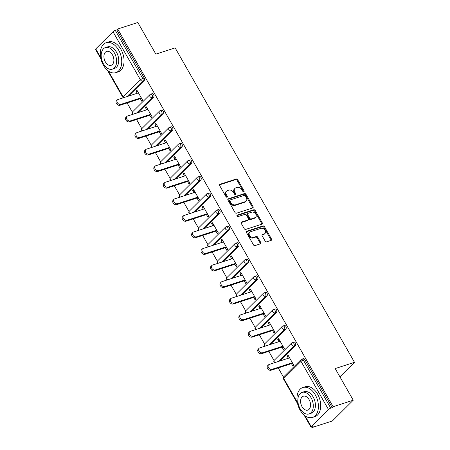 <?xml version="1.0" encoding="UTF-8"?>
<svg xmlns="http://www.w3.org/2000/svg" width="450" height="450" viewBox="0 0 450 450"><rect width="100%" height="100%" fill="white"/><g stroke="black" fill="none" stroke-linecap="round" stroke-linejoin="round"><path stroke-width="0.67" d="M243.816 191.784A0.866 0.63 45.2 0 0 244.035 190.851L237.718 179.781A1.238 0.9 45.2 0 0 236.222 179.032L219.988 184.286A1.238 0.9 45.2 0 0 219.713 184.455A1.238 0.9 45.2 0 0 219.684 185.619L225.996 196.695A0.866 0.63 45.2 0 0 227.261 196.284L226.44 194.85A3.949 2.886 45.2 0 1 226.541 191.115A3.949 2.886 45.2 0 1 227.424 190.581L228.78 190.142A3.949 2.886 45.2 0 1 233.567 192.544L234.382 193.978A0.866 0.63 45.2 0 0 235.648 193.567L234.827 192.133A3.949 2.886 45.2 0 1 234.928 188.398A3.949 2.886 45.2 0 1 235.811 187.864L237.167 187.425A3.949 2.886 45.2 0 1 241.954 189.827L242.769 191.261A0.866 0.63 45.2 0 0 243.816 191.784M243.546 191.807A0.866 0.63 45.2 0 0 243.422 191.458L237.111 180.388A1.238 0.9 45.2 0 0 235.614 179.634L219.516 184.849M226.772 197.241A0.866 0.63 45.2 0 0 226.648 196.892L225.833 195.458L226.44 194.85M235.159 194.524A0.866 0.63 45.2 0 0 235.035 194.175L234.219 192.741L234.827 192.133M265.151 241.076A1.238 0.9 45.2 0 0 266.648 241.824L271.198 240.351A1.238 0.9 45.2 0 0 271.474 240.188A1.238 0.9 45.2 0 0 271.507 239.018L264.493 226.721A1.238 0.9 45.2 0 0 262.997 225.973L246.763 231.227A1.238 0.9 45.2 0 0 246.487 231.396A1.238 0.9 45.2 0 0 246.459 232.566L253.468 244.856A1.238 0.9 45.2 0 0 254.964 245.61L260.466 243.827A1.238 0.9 45.2 0 0 260.741 243.664A1.238 0.9 45.2 0 0 260.775 242.494L257.771 237.229A1.238 0.9 45.2 0 0 256.275 236.481L253.553 237.364A3.302 2.413 45.2 0 1 249.868 235.839A3.302 2.413 45.2 0 1 249.632 232.234A3.302 2.413 45.2 0 1 250.369 231.789L261.056 228.33A3.302 2.413 45.2 0 1 264.741 229.854A3.302 2.413 45.2 0 1 264.977 233.46A3.302 2.413 45.2 0 1 264.234 233.904L262.457 234.478A1.238 0.9 45.2 0 0 262.181 234.647A1.238 0.9 45.2 0 0 262.148 235.817L265.151 241.076M117.692 29.019L137.812 22.5L155.857 54.135L175.151 47.886L354.499 362.317L335.205 368.567L353.25 400.202L333.129 406.721L117.692 29.019L116.781 29.925L115.307 30.403L142.74 78.491L144.208 78.013L116.781 29.925M252.714 207.945A1.238 0.9 45.2 0 0 252.99 207.782A1.238 0.9 45.2 0 0 253.024 206.612L246.009 194.316A1.238 0.9 45.2 0 0 244.513 193.567L228.279 198.821A1.238 0.9 45.2 0 0 228.004 198.99A1.238 0.9 45.2 0 0 227.976 200.16L234.984 212.451A1.238 0.9 45.2 0 0 236.481 213.204L252.714 207.945M255.251 210.521L262.266 222.812A1.238 0.9 45.2 0 1 262.232 223.982A1.238 0.9 45.2 0 1 261.956 224.151L245.722 229.404A1.238 0.9 45.2 0 1 244.226 228.656L241.228 223.391A1.238 0.9 45.2 0 1 241.256 222.227A1.238 0.9 45.2 0 1 241.537 222.058L248.119 219.926A1.238 0.9 45.2 0 0 248.394 219.763A1.238 0.9 45.2 0 0 248.422 218.593L246.437 215.1A1.238 0.9 45.2 0 0 244.941 214.352L238.084 216.574A0.866 0.63 45.2 0 1 237.251 215.111L253.755 209.768A1.238 0.9 45.2 0 1 255.251 210.521L254.644 211.123L261.653 223.419L262.266 222.812M339.913 376.813L354.499 362.317M100.89 58.837L95.501 49.387A1.884 0.45 -29.7 0 1 95.76 48.904L113.017 31.759A1.884 0.45 -29.7 0 1 115.307 30.403M353.25 400.202L332.336 420.981L312.216 427.5L311.923 426.983M333.129 406.721L332.218 407.627L330.744 408.105A1.884 0.45 150.3 0 0 328.455 409.461L311.197 426.606A1.884 0.45 150.3 0 0 310.939 427.095A1.884 0.45 150.3 0 0 311.664 427.067L313.132 426.589L312.216 427.5M283.5 377.151L278.235 367.92M274.056 360.591L268.791 351.36M264.606 344.031L259.341 334.8M255.161 327.471L249.896 318.24M245.717 310.911L240.452 301.68M236.273 294.351L231.002 285.12M226.822 277.791L221.558 268.56M217.378 261.231L212.113 252M207.934 244.671L202.669 235.44M198.484 228.111L193.219 218.88M189.039 211.545L183.774 202.314M179.595 194.985L174.33 185.754M170.151 178.425L164.886 169.194M160.701 161.865L155.436 152.634M151.256 145.305L145.991 136.074M141.812 128.745L136.547 119.514M132.368 112.185L127.103 102.954M137.267 90.793L136.058 91.187L136.969 90.281L142.723 100.361L141.806 101.272L140.321 98.674M136.058 91.187L137.244 93.274M328.455 409.461L301.027 361.373A1.884 0.45 150.3 0 1 303.317 360.017A1.884 1.209 -107.9 0 0 301.821 359.128L303.294 358.656A1.884 1.209 72.1 0 1 304.785 359.539L303.317 360.017L330.744 408.105M332.218 407.627L304.785 359.539M144.208 78.013A1.884 1.209 72.1 0 1 144.203 80.516L128.52 96.097M295.335 345.482L293.867 345.96A1.884 1.209 72.1 0 0 293.873 343.457A1.884 1.209 -107.9 0 0 292.376 342.568L293.844 342.096A1.884 1.209 72.1 0 1 295.341 342.979A1.884 1.209 72.1 0 1 295.335 345.482L279.653 361.063M285.891 328.922L284.417 329.394A1.884 1.209 72.1 0 0 284.428 326.897A1.884 1.209 -107.9 0 0 282.932 326.008L284.4 325.536A1.884 1.209 72.1 0 1 285.896 326.419A1.884 1.209 72.1 0 1 285.891 328.922L270.208 344.503M276.446 312.362L274.972 312.834A1.884 1.209 72.1 0 0 274.978 310.337A1.884 1.209 -107.9 0 0 273.482 309.448L274.956 308.976A1.884 1.209 72.1 0 1 276.452 309.859A1.884 1.209 72.1 0 1 276.446 312.362L260.758 327.943M266.996 295.802L265.528 296.274A1.884 1.209 72.1 0 0 265.534 293.777A1.884 1.209 -107.9 0 0 264.037 292.888L265.506 292.41A1.884 1.209 72.1 0 1 267.002 293.299A1.884 1.209 72.1 0 1 266.996 295.802L251.314 311.383M257.552 279.242L256.084 279.714A1.884 1.209 72.1 0 0 256.089 277.217A1.884 1.209 -107.9 0 0 254.593 276.328L256.061 275.85A1.884 1.209 72.1 0 1 257.558 276.739A1.884 1.209 72.1 0 1 257.552 279.242L241.869 294.823M248.107 262.682L246.634 263.154A1.884 1.209 72.1 0 0 246.645 260.657A1.884 1.209 -107.9 0 0 245.149 259.768L246.617 259.29A1.884 1.209 72.1 0 1 248.113 260.179A1.884 1.209 72.1 0 1 248.107 262.682L232.425 278.263M238.657 246.122L237.189 246.594A1.884 1.209 72.1 0 0 237.195 244.097A1.884 1.209 -107.9 0 0 235.699 243.208L237.172 242.73A1.884 1.209 72.1 0 1 238.669 243.619A1.884 1.209 72.1 0 1 238.657 246.122L222.975 261.703M229.213 229.556L227.745 230.034A1.884 1.209 72.1 0 0 227.751 227.531A1.884 1.209 -107.9 0 0 226.254 226.648L227.722 226.17A1.884 1.209 72.1 0 1 229.219 227.059A1.884 1.209 72.1 0 1 229.213 229.556L213.531 245.143M219.769 212.996L218.301 213.474A1.884 1.209 72.1 0 0 218.306 210.971A1.884 1.209 -107.9 0 0 216.81 210.088L218.278 209.61A1.884 1.209 72.1 0 1 219.774 210.499A1.884 1.209 72.1 0 1 219.769 212.996L204.086 228.578M210.324 196.436L208.851 196.914A1.884 1.209 72.1 0 0 208.862 194.411A1.884 1.209 -107.9 0 0 207.366 193.528L208.834 193.05A1.884 1.209 72.1 0 1 210.33 193.939A1.884 1.209 72.1 0 1 210.324 196.436L194.642 212.018M200.874 179.876L199.406 180.354A1.884 1.209 72.1 0 0 199.412 177.851A1.884 1.209 -107.9 0 0 197.916 176.968L199.389 176.49A1.884 1.209 72.1 0 1 200.886 177.379A1.884 1.209 72.1 0 1 200.874 179.876L185.192 195.458M191.43 163.316L189.962 163.794A1.884 1.209 72.1 0 0 189.968 161.291A1.884 1.209 -107.9 0 0 188.471 160.408L189.939 159.93A1.884 1.209 72.1 0 1 191.436 160.819A1.884 1.209 72.1 0 1 191.43 163.316L175.748 178.898M181.986 146.756L180.518 147.234A1.884 1.209 72.1 0 0 180.523 144.731A1.884 1.209 -107.9 0 0 179.027 143.848L180.495 143.37A1.884 1.209 72.1 0 1 181.991 144.253A1.884 1.209 72.1 0 1 181.986 146.756L166.303 162.338M172.541 130.196L171.067 130.674A1.884 1.209 72.1 0 0 171.073 128.171A1.884 1.209 -107.9 0 0 169.577 127.282L171.051 126.81A1.884 1.209 72.1 0 1 172.547 127.693A1.884 1.209 72.1 0 1 172.541 130.196L156.859 145.778M163.091 113.636L161.623 114.114A1.884 1.209 72.1 0 0 161.629 111.611A1.884 1.209 -107.9 0 0 160.132 110.722L161.606 110.25A1.884 1.209 72.1 0 1 163.102 111.133A1.884 1.209 72.1 0 1 163.091 113.636L147.409 129.218M153.647 97.076L152.179 97.554A1.884 1.209 72.1 0 0 152.184 95.051A1.884 1.209 -107.9 0 0 150.688 94.163L152.156 93.69A1.884 1.209 72.1 0 1 153.653 94.573A1.884 1.209 72.1 0 1 153.647 97.076L137.964 112.657M149.771 115.234L151.251 117.832L152.167 116.921L146.413 106.841L145.502 107.747L146.689 109.834M159.216 131.794L160.701 134.392L161.612 133.487L155.863 123.401L154.946 124.307L156.133 126.394M168.66 148.354L170.145 150.953L171.062 150.047L165.308 139.961L164.391 140.867L165.583 142.954M178.11 164.914L179.589 167.513L180.506 166.607L174.752 156.521L173.841 157.427L175.028 159.514M187.554 181.474L189.034 184.072L189.951 183.167L184.196 173.081L183.285 173.987L184.472 176.074M196.999 198.034L198.484 200.632L199.395 199.727L193.646 189.641L192.729 190.547L193.916 192.634M206.443 214.594L207.928 217.192L208.845 216.287L203.091 206.201L202.174 207.112L203.366 209.194M215.893 231.154L217.373 233.752L218.289 232.847L212.535 222.761L211.624 223.672L212.811 225.754M225.338 247.714L226.822 250.318L227.734 249.407L221.985 239.321L221.068 240.232L222.255 242.314M234.782 264.274L236.267 266.878L237.178 265.967L231.429 255.881L230.513 256.793L231.705 258.874M244.226 280.834L245.711 283.438L246.628 282.527L240.874 272.441L239.957 273.352L241.149 275.434M253.676 297.394L255.156 299.998L256.072 299.087L250.318 289.001L249.407 289.912L250.594 291.994M263.121 313.954L264.606 316.558L265.517 315.647L259.768 305.561L258.851 306.473L260.038 308.554M272.565 330.519L274.05 333.118L274.961 332.207L269.213 322.121L268.296 323.032L269.488 325.114M282.009 347.079L283.494 349.678L284.411 348.767L278.657 338.687L277.746 339.593L278.933 341.679M291.459 363.639L292.939 366.238L293.856 365.327L288.101 355.247L287.19 356.152L288.377 358.239M145.502 107.747L146.711 107.359M154.946 124.307L156.156 123.919M164.391 140.867L165.6 140.479M173.841 157.427L175.05 157.039M183.285 173.987L184.494 173.599M192.729 190.547L193.939 190.159M202.174 207.112L203.383 206.719M211.624 223.672L212.833 223.279M221.068 240.232L222.278 239.839M230.513 256.793L231.722 256.399M239.957 273.352L241.166 272.959M249.407 289.912L250.616 289.519M258.851 306.473L260.061 306.079M268.296 323.032L269.505 322.639M277.746 339.593L278.955 339.199M287.19 356.152L288.399 355.759M234.928 188.398L234.321 189A3.949 2.886 45.2 0 0 234.219 192.741M226.541 191.115L225.934 191.717A3.949 2.886 45.2 0 0 225.833 195.458M252.579 207.99A1.238 0.9 45.2 0 0 252.411 207.219L245.402 194.923A1.238 0.9 45.2 0 0 243.906 194.169L227.807 199.384M245.402 195.868A0.866 0.63 45.2 0 0 244.356 195.345L230.107 199.963A0.866 0.63 45.2 0 0 229.888 200.897L230.754 202.404A3.949 2.886 45.2 0 0 235.541 204.806L245.278 201.651A3.949 2.886 45.2 0 0 246.161 201.122A3.949 2.886 45.2 0 0 246.263 197.381L245.402 195.868M229.494 200.565A0.866 0.63 45.2 0 0 229.281 201.499L229.888 200.897M246.161 201.122L245.554 201.724A3.949 2.886 45.2 0 1 244.671 202.258L234.928 205.414A3.949 2.886 45.2 0 1 230.141 203.012L229.281 201.499M261.821 224.19A1.238 0.9 45.2 0 0 261.653 223.419M241.059 222.621L247.506 220.534A1.238 0.9 45.2 0 0 247.781 220.365L248.394 219.763M236.914 215.634L253.148 210.375L253.755 209.768M254.947 217.716A3.302 2.413 45.2 0 0 255.684 217.271A3.302 2.413 45.2 0 0 255.454 213.666A3.302 2.413 45.2 0 0 251.769 212.141L248.006 213.362A1.238 0.9 45.2 0 0 247.731 213.525A1.238 0.9 45.2 0 0 247.697 214.695L249.688 218.183A1.238 0.9 45.2 0 0 251.184 218.936L254.947 217.716L254.34 218.323A3.302 2.413 45.2 0 0 255.077 217.879L255.684 217.271M247.731 213.525L247.118 214.132A1.238 0.9 45.2 0 0 247.089 215.297L247.697 214.695M254.34 218.323L250.577 219.538A1.238 0.9 45.2 0 1 249.081 218.79L247.089 215.297M254.644 211.123A1.238 0.9 45.2 0 0 253.148 210.375M264.977 233.46L264.364 234.067A3.302 2.413 45.2 0 1 263.627 234.512L261.979 235.041M249.632 232.234L249.024 232.841A3.302 2.413 45.2 0 0 249.255 236.441A3.302 2.413 45.2 0 0 252.939 237.971L253.553 237.364M260.331 243.872A1.238 0.9 45.2 0 0 260.168 243.101L257.164 237.836A1.238 0.9 45.2 0 0 255.667 237.088L252.939 237.971M271.063 240.396A1.238 0.9 45.2 0 0 270.894 239.625L263.886 227.329A1.238 0.9 45.2 0 0 262.389 226.575L246.291 231.789M120.842 104.366L119.931 105.278A2.891 2.115 -134.8 0 1 116.702 103.939A2.891 2.115 -134.8 0 1 116.494 100.783L117.411 99.877A2.891 2.115 45.2 0 0 117.613 103.033A2.891 2.115 45.2 0 0 120.842 104.366L141.238 97.763M138.454 92.88L118.058 99.484A2.891 2.115 45.2 0 0 117.411 99.877M119.931 105.278L141.531 98.28M130.286 120.932L129.375 121.837A2.891 2.115 -134.8 0 1 126.146 120.499A2.891 2.115 -134.8 0 1 125.944 117.343L126.855 116.438A2.891 2.115 45.2 0 0 127.063 119.593A2.891 2.115 45.2 0 0 130.286 120.932L150.683 114.323M147.898 109.44L127.502 116.044A2.891 2.115 45.2 0 0 126.855 116.438M129.375 121.837L150.981 114.84M139.736 137.492L138.819 138.398A2.891 2.115 -134.8 0 1 135.591 137.059A2.891 2.115 -134.8 0 1 135.388 133.903L136.305 132.998A2.891 2.115 45.2 0 0 136.507 136.153A2.891 2.115 45.2 0 0 139.736 137.492L160.132 130.882M157.343 126L136.952 132.604A2.891 2.115 45.2 0 0 136.305 132.998M138.819 138.398L160.425 131.4M149.181 154.052L148.264 154.958A2.891 2.115 -134.8 0 1 145.041 153.619A2.891 2.115 -134.8 0 1 144.833 150.463L145.749 149.558A2.891 2.115 45.2 0 0 145.952 152.713A2.891 2.115 45.2 0 0 149.181 154.052L169.577 147.442M166.792 142.56L146.396 149.169A2.891 2.115 45.2 0 0 145.749 149.558M148.264 154.958L169.869 147.96M158.625 170.612L157.714 171.518A2.891 2.115 -134.8 0 1 154.485 170.179A2.891 2.115 -134.8 0 1 154.277 167.023L155.194 166.118A2.891 2.115 45.2 0 0 155.396 169.273A2.891 2.115 45.2 0 0 158.625 170.612L179.021 164.002M176.237 159.12L155.841 165.729A2.891 2.115 45.2 0 0 155.194 166.118M157.714 171.518L179.319 164.52M168.069 187.172L167.158 188.078A2.891 2.115 -134.8 0 1 163.929 186.744A2.891 2.115 -134.8 0 1 163.727 183.583L164.638 182.678A2.891 2.115 45.2 0 0 164.846 185.833A2.891 2.115 45.2 0 0 168.069 187.172L188.466 180.562M185.681 175.68L165.285 182.289A2.891 2.115 45.2 0 0 164.638 182.678M167.158 188.078L188.764 181.08M103.393 65.25A15.722 10.074 -107.9 0 0 115.864 72.636A15.722 10.074 -107.9 0 0 118.637 50.102A15.722 10.074 -107.9 0 0 106.172 42.716A15.722 10.074 -107.9 0 0 103.393 65.25M115.864 72.636L118.159 71.893A15.722 10.074 -107.9 0 0 120.938 49.359A15.722 10.074 -107.9 0 0 108.467 41.974L106.172 42.716M105.418 47.587L107.528 46.907A11.323 7.256 72.1 0 1 116.505 52.223A11.323 7.256 72.1 0 1 114.508 68.445L112.393 69.131A11.323 7.256 -107.9 0 0 114.39 52.909A11.323 7.256 -107.9 0 0 105.418 47.587A11.323 7.256 -107.9 0 0 103.416 63.81A11.323 7.256 -107.9 0 0 112.393 69.131M112.438 54.849A7.296 4.674 -107.9 0 0 106.656 51.418A7.296 4.674 -107.9 0 0 105.367 61.875A7.296 4.674 -107.9 0 0 111.15 65.301A7.296 4.674 -107.9 0 0 112.438 54.849M300.066 410.046A15.722 10.074 -107.9 0 0 312.531 417.431A15.722 10.074 -107.9 0 0 315.309 394.897A15.722 10.074 -107.9 0 0 302.839 387.512A15.722 10.074 -107.9 0 0 300.066 410.046M312.531 417.431L314.826 416.689A15.722 10.074 -107.9 0 0 317.604 394.155A15.722 10.074 -107.9 0 0 305.134 386.769L302.839 387.512M302.085 392.383L304.194 391.702A11.323 7.256 72.1 0 1 313.172 397.018A11.323 7.256 72.1 0 1 311.175 413.241L309.06 413.927A11.323 7.256 -107.9 0 0 311.057 397.704A11.323 7.256 -107.9 0 0 302.085 392.383A11.323 7.256 -107.9 0 0 300.082 408.606A11.323 7.256 -107.9 0 0 309.06 413.927M309.111 399.639A7.296 4.674 -107.9 0 0 303.322 396.214A7.296 4.674 -107.9 0 0 302.034 406.671A7.296 4.674 -107.9 0 0 307.822 410.096A7.296 4.674 -107.9 0 0 309.111 399.639M177.519 203.732L176.602 204.638A2.891 2.115 -134.8 0 1 173.374 203.304A2.891 2.115 -134.8 0 1 173.171 200.143L174.088 199.237A2.891 2.115 45.2 0 0 174.291 202.393A2.891 2.115 45.2 0 0 177.519 203.732L197.916 197.123M195.126 192.24L174.735 198.849A2.891 2.115 45.2 0 0 174.088 199.237M176.602 204.638L198.208 197.64M186.964 220.292L186.047 221.197A2.891 2.115 -134.8 0 1 182.824 219.864A2.891 2.115 -134.8 0 1 182.616 216.709L183.532 215.797A2.891 2.115 45.2 0 0 183.735 218.953A2.891 2.115 45.2 0 0 186.964 220.292L207.36 213.688M204.576 208.8L184.179 215.409A2.891 2.115 45.2 0 0 183.532 215.797M186.047 221.197L207.653 214.2M196.408 236.852L195.497 237.763A2.891 2.115 -134.8 0 1 192.268 236.424A2.891 2.115 -134.8 0 1 192.066 233.269L192.977 232.357A2.891 2.115 45.2 0 0 193.185 235.513A2.891 2.115 45.2 0 0 196.408 236.852L216.804 230.248M214.02 225.36L193.624 231.969A2.891 2.115 45.2 0 0 192.977 232.357M195.497 237.763L217.102 230.76M205.858 253.412L204.941 254.323A2.891 2.115 -134.8 0 1 201.713 252.984A2.891 2.115 -134.8 0 1 201.51 249.829L202.421 248.917A2.891 2.115 45.2 0 0 202.629 252.073A2.891 2.115 45.2 0 0 205.858 253.412L226.249 246.808M223.464 241.926L203.068 248.529A2.891 2.115 45.2 0 0 202.421 248.917M204.941 254.323L226.547 247.326M215.303 269.972L214.386 270.883A2.891 2.115 -134.8 0 1 211.157 269.544A2.891 2.115 -134.8 0 1 210.954 266.389L211.871 265.477A2.891 2.115 45.2 0 0 212.074 268.633A2.891 2.115 45.2 0 0 215.303 269.972L235.699 263.368M232.914 258.486L212.518 265.089A2.891 2.115 45.2 0 0 211.871 265.477M214.386 270.883L235.991 263.886M224.747 286.532L223.83 287.443A2.891 2.115 -134.8 0 1 220.607 286.104A2.891 2.115 -134.8 0 1 220.399 282.949L221.316 282.037A2.891 2.115 45.2 0 0 221.518 285.193A2.891 2.115 45.2 0 0 224.747 286.532L245.143 279.928M242.359 275.046L221.963 281.649A2.891 2.115 45.2 0 0 221.316 282.037M223.83 287.443L245.436 280.446M234.191 303.092L233.28 304.003A2.891 2.115 -134.8 0 1 230.051 302.664A2.891 2.115 -134.8 0 1 229.849 299.509L230.76 298.598A2.891 2.115 45.2 0 0 230.968 301.753A2.891 2.115 45.2 0 0 234.191 303.092L254.588 296.488M251.803 291.606L231.407 298.209A2.891 2.115 45.2 0 0 230.76 298.598M233.28 304.003L254.886 297.006M243.641 319.652L242.724 320.563A2.891 2.115 -134.8 0 1 239.496 319.224A2.891 2.115 -134.8 0 1 239.293 316.069L240.204 315.157A2.891 2.115 45.2 0 0 240.412 318.319A2.891 2.115 45.2 0 0 243.641 319.652L264.032 313.048M261.248 308.166L240.851 314.769A2.891 2.115 45.2 0 0 240.204 315.157M242.724 320.563L264.33 313.566M253.086 336.212L252.169 337.123A2.891 2.115 -134.8 0 1 248.946 335.784A2.891 2.115 -134.8 0 1 248.737 332.629L249.654 331.718A2.891 2.115 45.2 0 0 249.857 334.879A2.891 2.115 45.2 0 0 253.086 336.212L273.482 329.608M270.697 324.726L250.301 331.329A2.891 2.115 45.2 0 0 249.654 331.718M252.169 337.123L273.774 330.126M262.53 352.772L261.619 353.683A2.891 2.115 -134.8 0 1 258.39 352.344A2.891 2.115 -134.8 0 1 258.182 349.189L259.099 348.283A2.891 2.115 45.2 0 0 259.301 351.439A2.891 2.115 45.2 0 0 262.53 352.772L282.926 346.168M280.142 341.286L259.746 347.889A2.891 2.115 45.2 0 0 259.099 348.283M261.619 353.683L283.219 346.686M271.974 369.338L271.063 370.243A2.891 2.115 -134.8 0 1 267.834 368.904A2.891 2.115 -134.8 0 1 267.632 365.749L268.543 364.843A2.891 2.115 45.2 0 0 268.751 367.999A2.891 2.115 45.2 0 0 271.974 369.338L292.371 362.728M289.586 357.846L269.19 364.449A2.891 2.115 45.2 0 0 268.543 364.843M271.063 370.243L292.669 363.246M243.422 191.458L244.035 190.851M226.648 196.892L227.261 196.284M235.035 194.175L235.648 193.567M95.76 48.904L100.592 57.375M108.354 70.982L123.188 96.992L140.445 79.847L113.017 31.759M107.37 70.2L122.929 97.481A1.884 0.45 -29.7 0 1 123.188 96.992A1.884 1.378 45.2 0 0 123.733 97.65M144.203 80.516L142.734 80.989A1.884 1.378 45.2 0 1 140.445 79.847A1.884 0.45 -29.7 0 1 142.74 78.491A1.884 1.209 72.1 0 1 142.734 80.989L127.046 96.576M301.821 359.128A1.884 1.884 0 0 0 301.072 359.589A1.884 1.378 -134.8 0 0 301.027 361.373L283.77 378.517L297.259 402.171M305.021 415.777L311.197 426.606M301.072 359.589L283.815 376.729A1.884 1.378 -134.8 0 0 283.77 378.517A1.884 0.45 150.3 0 0 283.506 379.007L297.557 403.633M136.496 113.136L152.179 97.554A1.884 1.378 45.2 0 1 149.889 96.407A1.884 1.378 -134.8 0 1 149.94 94.624L132.683 111.763A1.884 1.884 0 0 0 132.626 114.384M133.178 114.21A1.884 1.378 45.2 0 1 132.638 113.552A1.884 1.378 -134.8 0 1 132.683 111.763M160.132 110.722A1.884 1.884 0 0 0 159.384 111.184A1.884 1.378 -134.8 0 0 159.339 112.967A1.884 1.378 45.2 0 0 161.623 114.114L145.941 129.696M169.577 127.282A1.884 1.884 0 0 0 168.829 127.744A1.884 1.378 -134.8 0 0 168.784 129.527A1.884 1.378 45.2 0 0 171.067 130.674L155.385 146.256M179.027 143.848A1.884 1.884 0 0 0 178.279 144.304A1.884 1.378 -134.8 0 0 178.228 146.087A1.884 1.378 45.2 0 0 180.518 147.234L164.829 162.816M188.471 160.408A1.884 1.884 0 0 0 187.723 160.864A1.884 1.378 -134.8 0 0 187.672 162.647A1.884 1.378 45.2 0 0 189.962 163.794L174.279 179.376M197.916 176.968A1.884 1.884 0 0 0 197.167 177.424A1.884 1.378 -134.8 0 0 197.123 179.207A1.884 1.378 45.2 0 0 199.406 180.354L183.724 195.936M207.366 193.528A1.884 1.884 0 0 0 206.612 193.984A1.884 1.378 -134.8 0 0 206.567 195.767A1.884 1.378 45.2 0 0 208.851 196.914L193.168 212.496M216.81 210.088A1.884 1.884 0 0 0 216.062 210.544A1.884 1.378 -134.8 0 0 216.011 212.327A1.884 1.378 45.2 0 0 218.301 213.474L202.618 229.056M226.254 226.648A1.884 1.884 0 0 0 225.506 227.104A1.884 1.378 -134.8 0 0 225.456 228.887A1.884 1.378 45.2 0 0 227.745 230.034L212.062 245.616M235.699 243.208A1.884 1.884 0 0 0 234.951 243.664A1.884 1.378 -134.8 0 0 234.906 245.447A1.884 1.378 45.2 0 0 237.189 246.594L221.507 262.176M245.149 259.768A1.884 1.884 0 0 0 244.401 260.224A1.884 1.378 -134.8 0 0 244.35 262.007A1.884 1.378 45.2 0 0 246.634 263.154L230.951 278.736M254.593 276.328A1.884 1.884 0 0 0 253.845 276.784A1.884 1.378 -134.8 0 0 253.794 278.572A1.884 1.378 45.2 0 0 256.084 279.714L240.401 295.296M264.037 292.888A1.884 1.884 0 0 0 263.289 293.344A1.884 1.378 -134.8 0 0 263.244 295.132A1.884 1.378 45.2 0 0 265.528 296.274L249.846 311.856M273.482 309.448A1.884 1.884 0 0 0 272.734 309.904A1.884 1.378 -134.8 0 0 272.689 311.692A1.884 1.378 45.2 0 0 274.972 312.834L259.29 328.421M282.932 326.008A1.884 1.884 0 0 0 282.184 326.464A1.884 1.378 -134.8 0 0 282.133 328.252A1.884 1.378 45.2 0 0 284.417 329.394L268.734 344.981M292.376 342.568A1.884 1.884 0 0 0 291.628 343.024A1.884 1.378 -134.8 0 0 291.577 344.812A1.884 1.378 45.2 0 0 293.867 345.96L278.184 361.541M142.622 130.77A1.884 1.378 45.2 0 1 142.082 130.112A1.884 1.378 -134.8 0 1 142.127 128.323A1.884 1.884 0 0 0 142.076 130.944M152.072 147.33A1.884 1.378 45.2 0 1 151.526 146.672A1.884 1.378 -134.8 0 1 151.577 144.889A1.884 1.884 0 0 0 151.521 147.504M161.516 163.89A1.884 1.378 45.2 0 1 160.971 163.232A1.884 1.378 -134.8 0 1 161.021 161.449A1.884 1.884 0 0 0 160.965 164.064M170.961 180.45A1.884 1.378 45.2 0 1 170.421 179.792A1.884 1.378 -134.8 0 1 170.466 178.009A1.884 1.884 0 0 0 170.415 180.63M180.405 197.01A1.884 1.378 45.2 0 1 179.865 196.352A1.884 1.378 -134.8 0 1 179.916 194.569A1.884 1.884 0 0 0 179.859 197.19M189.855 213.57A1.884 1.378 45.2 0 1 189.309 212.912A1.884 1.378 -134.8 0 1 189.36 211.129A1.884 1.884 0 0 0 189.304 213.75M199.299 230.13A1.884 1.378 45.2 0 1 198.754 229.472A1.884 1.378 -134.8 0 1 198.804 227.689A1.884 1.884 0 0 0 198.748 230.31M208.744 246.69A1.884 1.378 45.2 0 1 208.204 246.032A1.884 1.378 -134.8 0 1 208.249 244.249A1.884 1.884 0 0 0 208.198 246.87M218.194 263.25A1.884 1.378 45.2 0 1 217.648 262.592A1.884 1.378 -134.8 0 1 217.699 260.809A1.884 1.884 0 0 0 217.643 263.43M227.638 279.81A1.884 1.378 45.2 0 1 227.093 279.152A1.884 1.378 -134.8 0 1 227.143 277.369A1.884 1.884 0 0 0 227.087 279.99M237.083 296.37A1.884 1.378 45.2 0 1 236.542 295.712A1.884 1.378 -134.8 0 1 236.588 293.929A1.884 1.884 0 0 0 236.531 296.55M246.527 312.93A1.884 1.378 45.2 0 1 245.987 312.277A1.884 1.378 -134.8 0 1 246.032 310.489A1.884 1.884 0 0 0 245.981 313.11M255.977 329.49A1.884 1.378 45.2 0 1 255.431 328.838A1.884 1.378 -134.8 0 1 255.482 327.049A1.884 1.884 0 0 0 255.426 329.67M265.421 346.056A1.884 1.378 45.2 0 1 264.876 345.397A1.884 1.378 -134.8 0 1 264.926 343.609A1.884 1.884 0 0 0 264.87 346.23M274.866 362.616A1.884 1.378 45.2 0 1 274.326 361.957A1.884 1.378 -134.8 0 1 274.371 360.169A1.884 1.884 0 0 0 274.314 362.79M219.544 184.731L219.988 184.286M235.614 179.634L236.222 179.032M237.111 180.388L237.718 179.781M227.835 199.266L228.279 198.821M243.906 194.169L244.513 193.567M245.402 194.923L246.009 194.316M252.411 207.219L253.024 206.612M230.141 203.012L230.754 202.404M234.928 205.414L235.541 204.806M244.671 202.258L245.278 201.651M241.093 222.502L241.537 222.058M247.506 220.534L248.119 219.926M236.942 215.421L237.251 215.111M249.081 218.79L249.688 218.183M250.577 219.538L251.184 218.936M262.012 234.922L262.457 234.478M263.627 234.512L264.234 233.904M255.667 237.088L256.275 236.481M257.164 237.836L257.771 237.229M260.168 243.101L260.775 242.494M246.319 231.671L246.763 231.227M262.389 226.575L262.997 225.973M263.886 227.329L264.493 226.721M270.894 239.625L271.507 239.018M304.037 414.996L310.939 427.095M122.929 97.481A1.884 1.884 0 0 0 123.182 97.824M150.688 94.163A1.884 1.884 0 0 0 149.94 94.624M159.384 111.184L142.127 128.323M168.829 127.744L151.577 144.889M178.279 144.304L161.021 161.449M187.723 160.864L170.466 178.009M197.167 177.424L179.916 194.569M206.612 193.984L189.36 211.129M216.062 210.544L198.804 227.689M225.506 227.104L208.249 244.249M234.951 243.664L217.699 260.809M244.401 260.224L227.143 277.369M253.845 276.784L236.588 293.929M263.289 293.344L246.032 310.489M272.734 309.904L255.482 327.049M282.184 326.464L264.926 343.609M291.628 343.024L274.371 360.169M283.815 376.729A1.884 1.884 0 0 0 283.506 379.007M229.303 200.683L229.911 200.076"/></g></svg>
